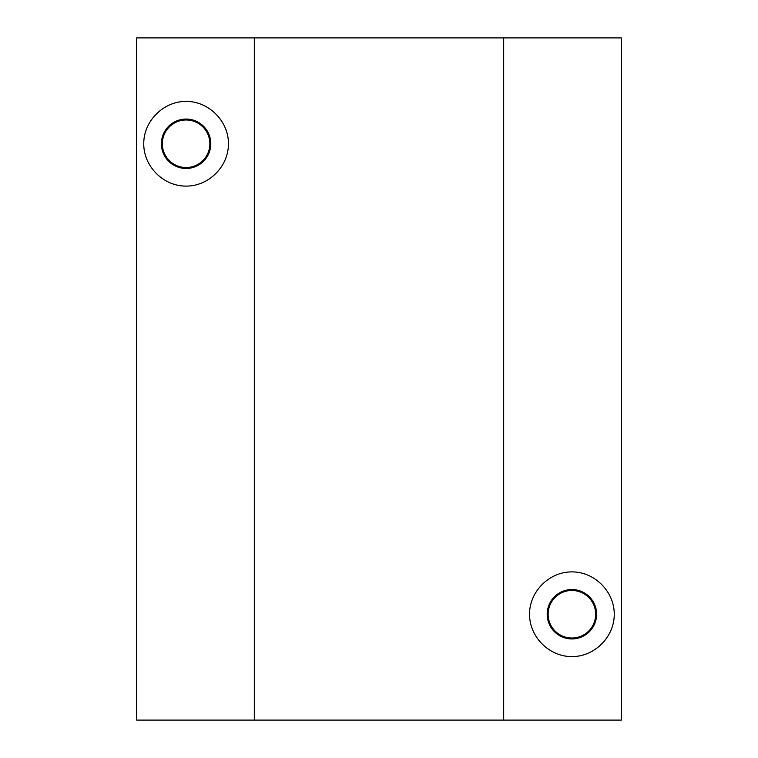 <?xml version="1.0" encoding="UTF-8"?>
<svg xmlns="http://www.w3.org/2000/svg" width="758" height="758" viewBox="0 0 758 758"><rect width="100%" height="100%" fill="white"/><g stroke="black" fill="none" stroke-linecap="round" stroke-linejoin="round"><path stroke-width="1.14" d="M529.558 614.245C529.387 591.581 549.237 571.731 571.902 571.902C594.556 571.731 614.406 591.581 614.245 614.245C614.406 636.9 594.556 656.75 571.902 656.589C549.237 656.75 529.387 636.9 529.558 614.245M596.603 614.245A24.701 24.701 0 0 0 571.902 589.544A24.701 24.701 0 0 0 547.2 614.245A24.701 24.701 0 0 0 571.902 638.937A24.701 24.701 0 0 0 596.603 614.245M595.674 614.245A23.773 23.773 0 0 0 571.902 590.473A23.773 23.773 0 0 0 548.129 614.245A23.773 23.773 0 0 0 571.902 638.018A23.773 23.773 0 0 0 595.674 614.245M143.755 143.755C143.594 121.1 163.444 101.25 186.098 101.411C208.763 101.25 228.613 121.1 228.442 143.755C228.613 166.419 208.763 186.269 186.098 186.098C163.444 186.269 143.594 166.419 143.755 143.755M210.8 143.755A24.701 24.701 0 0 0 186.098 119.063A24.701 24.701 0 0 0 161.397 143.755A24.701 24.701 0 0 0 186.098 168.456A24.701 24.701 0 0 0 210.8 143.755M209.871 143.755A23.773 23.773 0 0 0 186.098 119.982A23.773 23.773 0 0 0 162.326 143.755A23.773 23.773 0 0 0 186.098 167.527A23.773 23.773 0 0 0 209.871 143.755M503.682 37.9L136.705 37.9L136.705 720.1L621.295 720.1L621.295 37.9L503.682 37.9L503.682 720.1M254.318 37.9L254.318 720.1"/></g></svg>
